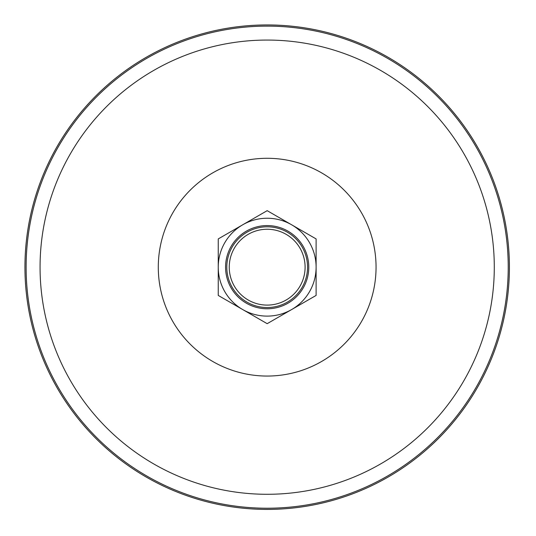 <?xml version="1.0" encoding="UTF-8"?>
<svg xmlns="http://www.w3.org/2000/svg" width="536" height="536" viewBox="0 0 536 536"><rect width="100%" height="100%" fill="white"/><g stroke="black" fill="none" stroke-linecap="round" stroke-linejoin="round"><path stroke-width="0.8" d="M95.89 95.89A242.232 242.232 0 0 0 204.477 501.153A242.232 242.232 0 0 0 501.153 204.477A242.232 242.232 0 0 0 95.89 95.89M287.356 302.137A40.374 40.374 0 0 0 302.137 246.989A40.374 40.374 0 0 0 246.989 232.209A40.374 40.374 0 0 0 232.209 287.356A40.374 40.374 0 0 0 287.356 302.137M286.137 300.019A37.929 37.929 0 0 0 286.137 234.326A37.929 37.929 0 0 0 229.247 267.176A37.929 37.929 0 0 0 286.137 300.019M291.644 309.553A48.937 48.937 0 0 0 309.553 242.708A48.937 48.937 0 0 0 242.708 224.792A48.937 48.937 0 0 0 224.792 291.644A48.937 48.937 0 0 0 291.644 309.553M287.973 303.195A41.594 41.594 0 0 0 287.973 231.15A41.594 41.594 0 0 0 225.576 267.176A41.594 41.594 0 0 0 287.973 303.195M316.113 238.922L267.176 210.668L242.708 224.792L218.239 238.922L218.239 295.43L267.176 323.677L316.113 295.43L316.113 238.922M190.18 190.18A108.882 108.882 0 0 0 238.996 372.346A108.882 108.882 0 0 0 372.346 238.996A108.882 108.882 0 0 0 190.18 190.18M106.577 106.577A227.123 227.123 0 0 0 208.39 486.554A227.123 227.123 0 0 0 486.554 208.39A227.123 227.123 0 0 0 106.577 106.577M96.721 96.721A241.059 241.059 0 0 0 204.785 500.014A241.059 241.059 0 0 0 500.014 204.785A241.059 241.059 0 0 0 96.721 96.721"/></g></svg>
